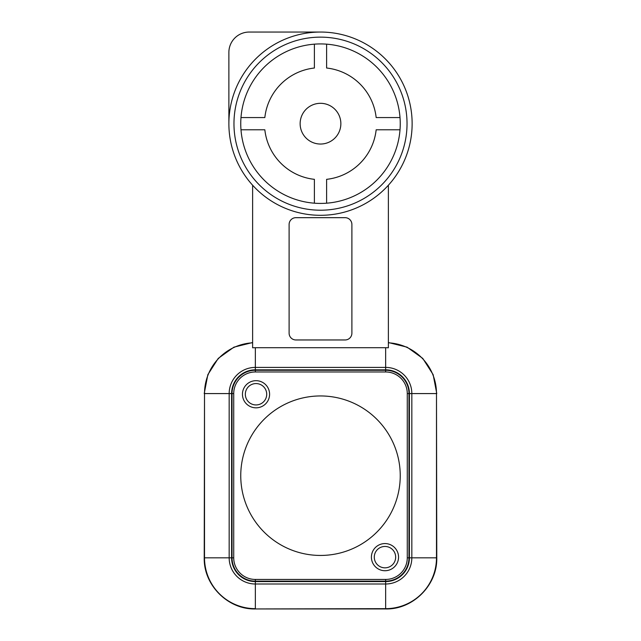 <?xml version="1.0" encoding="UTF-8"?>
<svg xmlns="http://www.w3.org/2000/svg" width="641" height="641" viewBox="0 0 641 641"><rect width="100%" height="100%" fill="white"/><g stroke="black" fill="none" stroke-linecap="round" stroke-linejoin="round"><path stroke-width="0.96" d="M371.403 557.149A13.573 13.573 0 0 1 391.763 545.387A13.573 13.573 0 0 1 391.763 568.904A13.573 13.573 0 0 1 371.403 557.149M395.665 557.149A10.689 10.689 0 0 0 379.632 547.887A10.689 10.689 0 0 0 379.632 566.404A10.689 10.689 0 0 0 395.665 557.149M242.45 394.255A13.573 13.573 0 0 1 262.81 382.501A13.573 13.573 0 0 1 262.81 406.009A13.573 13.573 0 0 1 242.45 394.255M261.392 385.017A10.689 10.689 0 0 0 245.335 394.231A10.689 10.689 0 0 0 261.344 403.526A10.689 10.689 0 0 0 261.392 385.017M351.893 224.462A6.787 6.787 0 0 0 345.106 217.676L295.894 217.676A6.787 6.787 0 0 0 289.107 224.462L289.107 333.176A6.787 6.787 0 0 0 295.894 339.962L345.106 339.962A6.787 6.787 0 0 0 351.893 333.176L351.893 224.462M340.86 123.673A20.36 20.36 0 0 1 310.316 141.308A20.36 20.36 0 0 1 310.316 106.045A20.36 20.36 0 0 1 340.86 123.673M320.5 203.421A79.748 79.748 0 0 1 240.752 123.673A79.748 79.748 0 0 1 320.5 43.925A79.748 79.748 0 0 1 400.248 123.673A79.748 79.748 0 0 1 320.5 203.421M233.965 123.673A86.535 86.535 0 0 0 363.767 198.614A86.535 86.535 0 0 0 363.767 48.732A86.535 86.535 0 0 0 233.965 123.673M228.877 123.673A91.623 91.623 0 0 0 366.315 203.029A91.623 91.623 0 0 0 366.315 44.325A91.623 91.623 0 0 0 228.877 123.673L228.877 52.41A20.36 20.36 0 0 1 249.237 32.05L320.5 32.05M326.606 203.189L326.606 179.336A55.991 55.991 0 0 0 376.163 129.786L400.016 129.786M400.016 117.567L376.163 117.567A55.991 55.991 0 0 0 326.606 68.018L326.606 44.165M240.984 129.786L264.837 129.786A55.991 55.991 0 0 0 314.394 179.336L314.394 203.189M314.394 44.165L314.394 68.018A55.991 55.991 0 0 0 264.837 117.567L240.984 117.567M388.374 185.225L388.374 347.791A45.872 45.872 0 0 0 385.658 347.71L255.342 347.71A45.872 45.872 0 0 0 252.626 347.791L252.626 185.225M240.752 475.702A79.748 79.748 0 0 1 360.37 406.634A79.748 79.748 0 0 1 360.37 544.762A79.748 79.748 0 0 1 240.752 475.702M388.374 342.815A50.831 50.831 0 0 1 436.489 393.582L436.777 557.822C437.483 585.137 412.98 609.655 385.658 608.95L255.342 608.95C228.028 609.655 203.518 585.145 204.223 557.822L204.511 393.582A50.831 50.831 0 0 1 252.626 342.815M385.658 581.139A23.316 23.316 0 0 0 408.966 557.822L407.275 557.822A21.618 21.618 0 0 1 385.658 579.44L385.658 581.139L255.342 581.139L255.342 579.44A21.618 21.618 0 0 1 233.725 557.822L232.034 557.822A23.316 23.316 0 0 0 255.342 581.139L255.342 581.579A23.757 23.757 0 0 1 231.593 557.822L231.593 393.582A23.757 23.757 0 0 1 255.342 369.825L385.658 369.825L385.658 370.266L255.342 370.266A23.316 23.316 0 0 0 232.034 393.582L232.034 557.822L229.166 557.822L229.166 393.582L233.725 393.582A21.618 21.618 0 0 1 255.342 371.964L255.342 367.405L385.658 367.405L385.658 369.825A23.757 23.757 0 0 1 409.407 393.582L409.407 557.822L408.966 557.822L408.966 393.582A23.316 23.316 0 0 0 385.658 370.266L385.658 371.964A21.618 21.618 0 0 1 407.275 393.582L436.489 393.582L436.489 557.822L409.407 557.822A23.757 23.757 0 0 1 385.658 581.579L385.658 581.139M385.658 579.44L255.342 579.44M233.725 557.822L233.725 393.582M255.342 371.964L385.658 371.964M407.275 393.582L407.275 557.822M385.658 347.71L385.658 367.405A26.177 26.177 0 0 1 411.834 393.582L411.834 557.822A26.177 26.177 0 0 1 385.658 583.999L385.658 581.579L255.342 581.579L255.342 583.999A26.177 26.177 0 0 1 229.166 557.822L204.511 557.822L204.511 393.582L229.166 393.582A26.177 26.177 0 0 1 255.342 367.405L255.342 347.71M204.223 557.822L204.511 557.822A50.831 50.831 0 0 0 255.342 608.662L255.342 583.999L385.658 583.999L385.658 608.662L255.342 608.95M385.658 608.95L385.658 608.662A50.831 50.831 0 0 0 436.489 557.822L436.777 557.822M204.223 393.582L207.852 374.64L218.244 358.399L233.909 347.166L252.626 342.526M436.777 393.582L433.148 374.64L422.756 358.399L407.091 347.166L388.374 342.526"/></g></svg>
